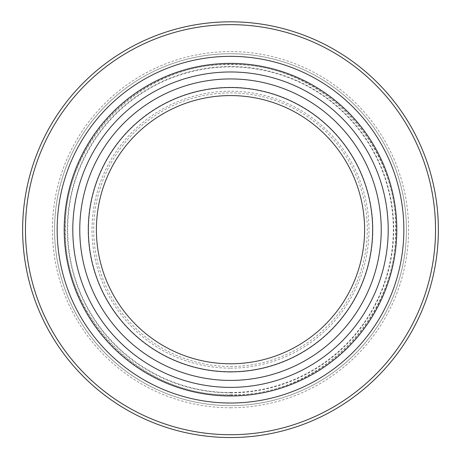 <?xml version="1.0" encoding="UTF-8"?>
<svg xmlns="http://www.w3.org/2000/svg" width="461" height="461" viewBox="0 0 461 461"><rect width="100%" height="100%" fill="white"/><g stroke="black" fill="none" stroke-linecap="round" stroke-linejoin="round"><path stroke-width="0.35" stroke-dasharray="2.31 1.73" d="M230.5 402.943A173.261 173.261 0 0 0 380.55 143.048A173.261 173.261 0 0 0 80.45 143.048A173.261 173.261 0 0 0 230.5 402.943M230.5 405.622A175.946 175.946 0 0 1 78.128 141.711A175.946 175.946 0 0 1 382.872 141.711A175.946 175.946 0 0 1 230.5 405.622A175.946 175.946 0 0 0 382.872 141.711A175.946 175.946 0 0 0 78.128 141.711A175.946 175.946 0 0 0 230.5 405.622A175.946 175.946 0 0 0 382.872 141.711A175.946 175.946 0 0 0 78.128 141.711A175.946 175.946 0 0 0 230.5 405.622M230.5 363.787A134.105 134.105 0 0 0 346.637 162.629A134.105 134.105 0 0 0 114.363 162.629A134.105 134.105 0 0 0 230.5 363.787A134.105 134.105 0 0 0 346.637 162.629A134.105 134.105 0 0 0 114.363 162.629A134.105 134.105 0 0 0 230.5 363.787M230.5 437.541A207.859 207.859 0 0 0 410.515 125.749A207.859 207.859 0 0 0 50.485 125.749A207.859 207.859 0 0 0 230.5 437.541M230.5 395.97A166.288 166.288 0 0 0 374.511 146.535A166.288 166.288 0 0 0 86.489 146.535A166.288 166.288 0 0 0 230.5 395.97M230.5 371.831A142.149 142.149 0 0 0 353.604 158.607A142.149 142.149 0 0 0 107.396 158.607A142.149 142.149 0 0 0 230.5 371.831M230.5 395.163A165.487 165.487 0 0 0 373.813 146.938A165.487 165.487 0 0 0 87.187 146.938A165.487 165.487 0 0 0 230.5 395.163M230.5 366.466A136.784 136.784 0 0 0 348.96 161.287A136.784 136.784 0 0 0 112.04 161.287A136.784 136.784 0 0 0 230.5 366.466M230.5 368.16A138.479 138.479 0 0 0 350.429 160.44A138.479 138.479 0 0 0 110.571 160.44A138.479 138.479 0 0 0 230.5 368.16M230.5 372.062A142.38 142.38 0 0 0 353.806 158.492A142.38 142.38 0 0 0 107.194 158.492A142.38 142.38 0 0 0 230.5 372.062M230.5 392.87A163.188 163.188 0 0 0 371.825 148.085A163.188 163.188 0 0 0 89.175 148.085A163.188 163.188 0 0 0 230.5 392.87M230.5 407.772A178.09 178.09 0 0 0 384.728 140.634A178.09 178.09 0 0 0 76.272 140.634A178.09 178.09 0 0 0 230.5 407.772M230.5 394.76C318.707 397.042 397.86 317.883 395.578 229.682C397.86 141.475 318.707 62.321 230.5 64.598C142.293 62.321 63.14 141.475 65.422 229.682C63.145 317.894 142.282 397.03 230.5 394.76M230.5 392.484C280.063 392.789 329.004 368.817 359.142 329.465C389.758 290.488 400.811 237.127 388.191 189.194C376.159 141.106 340.765 99.674 295.155 80.266C252.052 62.448 208.948 62.448 165.845 80.266C123.346 99.495 93.842 130.912 77.321 174.535C60.864 219.453 65.785 271.512 90.368 312.552C118.696 361.436 174.004 392.979 230.5 392.484"/><path stroke-width="0.69" d="M230.5 371.831A142.149 142.149 0 0 0 353.604 158.607A142.149 142.149 0 0 0 107.396 158.607A142.149 142.149 0 0 0 230.5 371.831M230.5 363.787A134.105 134.105 0 0 0 346.637 162.629A134.105 134.105 0 0 0 114.363 162.629A134.105 134.105 0 0 0 230.5 363.787M230.5 437.541A207.859 207.859 0 0 0 410.515 125.749A207.859 207.859 0 0 0 50.485 125.749A207.859 207.859 0 0 0 230.5 437.541A207.859 207.859 0 0 0 410.515 125.749A207.859 207.859 0 0 0 50.485 125.749A207.859 207.859 0 0 0 230.5 437.541M230.5 395.97A166.288 166.288 0 0 0 374.511 146.535A166.288 166.288 0 0 0 86.489 146.535A166.288 166.288 0 0 0 230.5 395.97A166.288 166.288 0 0 0 374.511 146.535A166.288 166.288 0 0 0 86.489 146.535A166.288 166.288 0 0 0 230.5 395.97M230.5 434.717A205.036 205.036 0 0 0 408.066 127.161A205.036 205.036 0 0 0 52.934 127.161A205.036 205.036 0 0 0 230.5 434.717M230.5 403.029A173.348 173.348 0 0 0 380.625 143.008A173.348 173.348 0 0 0 80.375 143.008A173.348 173.348 0 0 0 230.5 403.029M230.5 387.384A157.708 157.708 0 0 0 367.077 150.828A157.708 157.708 0 0 0 93.923 150.828A157.708 157.708 0 0 0 230.5 387.384M230.5 380.411A150.73 150.73 0 0 0 361.038 154.314A150.73 150.73 0 0 0 99.962 154.314A150.73 150.73 0 0 0 230.5 380.411"/></g></svg>
